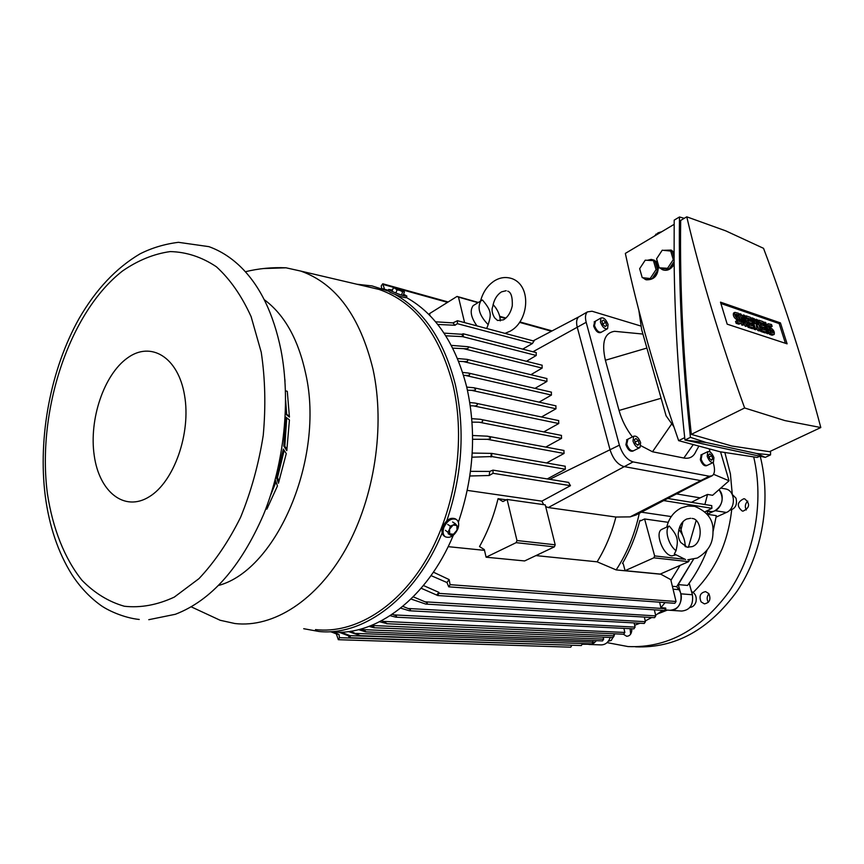 <?xml version="1.0" encoding="UTF-8"?>
<svg xmlns="http://www.w3.org/2000/svg" width="864" height="864" viewBox="0 0 864 864"><rect width="100%" height="100%" fill="white"/><g stroke="black" fill="none" stroke-linecap="round" stroke-linejoin="round"><path stroke-width="1.3" d="M692.064 518.454C702.043 518.821 703.652 543.11 692.118 546.642L687.118 547.204L680.735 542.462C678.553 538.78 677.776 535.486 678.413 532.602C679.18 526.046 681.836 521.564 686.394 519.167M676.058 550.649C668.596 545.627 664.124 529.351 669.244 526.025C678.596 536.684 678.208 540.432 676.058 550.649L674.341 553.964L685.53 559.526M666.76 527.072L669.244 526.025M675.486 554.958L671.922 555.876C663.271 555.584 654.523 532.796 661.716 529.384L662.504 529.027M678.866 529.492C683.176 534.87 685.26 540.551 685.109 546.534M507.762 291.168C511.078 292.162 512.59 297.043 512.287 305.834C510.786 312.476 507.848 317.142 503.453 319.831L497.545 320.501L494.554 317.747C492.037 313.232 491.432 309.55 492.718 306.709C493.852 300.154 496.606 295.315 500.98 292.226M488.182 324.659C479.455 315.706 477.014 307.789 480.848 300.91L482.404 299.97C492.026 311.116 491.206 314.626 488.182 324.659L486.659 328.493M476.971 325.912C470.902 317.358 469.627 310.608 473.159 305.651L474.638 304.733M493.117 304.549C497.74 309.722 500.126 315.187 500.267 320.911M744.628 407.981L691.319 434.365C683.251 359.834 679.709 288.533 680.681 220.439L686.761 216.821C700.769 276.091 720.058 339.811 744.628 407.981L784.858 420.574L820.8 427.54C804.665 366.466 785.57 306.731 763.538 248.324L725.782 230.872L686.761 216.821M684.698 437.648L678.64 440.651C655.571 374.101 637.805 311.677 625.342 253.4L674.136 224.348M691.319 434.365L731.916 446.029L769.457 451.688L820.8 427.54M759.866 456.192L757.21 457.445L720.014 451.753L678.64 440.651M658.368 233.734L658.098 232.816L661.759 231.714M654.318 236.142L658.098 232.816M655.776 234.198L656.046 235.116M653.584 259.978L656.478 261.684L658.368 265.248C658.487 275.216 654.426 280.076 646.186 279.806M647.298 260.302L651.24 259.416L653.681 260.021L657.644 264.989C658.087 275.4 654.016 280.249 645.44 279.526L643.345 278.046M658.411 265.054L658.163 264.179M664.362 250.301L670.939 250.085L674.05 253.098M670.82 250.02L674.05 252.148M744.379 324.875L743.224 324.497L739.908 313.74L741.053 314.129L745.589 322.164L743.342 314.917L744.487 315.306L747.803 326.02L746.669 325.642L742.122 317.606L744.379 324.875L741.906 325.199L741.226 322.996M746.669 325.642L745.34 326.344L744.206 324.324M747.803 326.02L745.34 326.344M743.342 314.917L742.198 316.148M739.908 313.74L738.731 314.366M739.843 318.503L738.817 315.187M743.224 324.497L741.906 325.199M755.352 328.536L752.036 317.887L753.16 318.265L754.823 323.579L754.283 318.654L757.804 324.583L756.151 319.291L757.264 319.669L760.579 330.275L759.089 329.778L755.924 322.834L756.853 329.033L755.352 328.536L754.034 329.227L753.7 328.115M752.036 317.887L750.892 318.503M756.853 329.033L755.536 329.724L754.034 329.227M759.089 329.778L757.782 330.469L756.724 328.147M760.579 330.275L759.262 330.966L757.782 330.469M756.151 319.291L755.406 319.68M754.283 318.654L753.43 319.108M769.046 333.094L767.956 332.726L764.64 322.186L765.742 322.564L769.046 333.094L767.74 333.774L766.303 332.338M764.64 322.186L763.517 322.78M767.956 332.726L766.649 333.407M773.95 334.573L772.114 335.221L769.565 334.379L768.982 332.521L770.288 331.841L773.118 332.662L772.049 330.221L769.662 330.534L767.588 328.439M769.565 334.379L770.872 333.698L774.144 334.476C774.76 332.294 773.863 330.264 771.466 328.374L770.375 328.007L769.198 325.75M770.958 329.854C768.56 327.974 767.675 325.944 768.28 323.752L771.552 324.551L772.135 326.398L770.839 327.078L769.273 326.549M772.135 326.398L769.597 325.534M766.627 325.393L767.178 324.335M771.854 332.37L769.662 330.534M770.872 333.698L770.288 331.841M763.096 329.432L762.707 328.201L759.758 327.218L759.175 325.35L760.482 324.659L763.43 325.652L762.653 323.168L761.346 323.86L758.246 322.812M762.653 323.168L759.326 322.045L758.743 320.177L763.171 321.689L766.487 332.24L762.059 330.772L761.476 328.892L764.791 330.005L764.014 327.521L762.707 328.201M761.476 328.892L760.331 329.497M762.059 330.772L760.752 331.452L760.406 330.361M766.487 332.24L765.18 332.921L760.752 331.452M758.743 320.177L757.609 320.782M759.326 322.045L758.192 322.639M761.735 325.08L761.346 323.86M764.014 327.521L761.065 326.527L759.758 327.218M761.065 326.527L760.482 324.659M750.427 325.199L750.038 323.957L747.014 322.942L746.431 321.052L747.749 320.35L750.773 321.376L749.995 318.859L748.678 319.561L745.47 318.47M749.995 318.859L746.593 317.704L746.01 315.824L750.535 317.369L753.851 328.039L749.326 326.527L748.742 324.637L752.134 325.771L751.356 323.255L750.038 323.957M748.742 324.637L747.565 325.253M749.326 326.527L748.008 327.229L747.652 326.106M753.851 328.039L752.533 328.73L748.008 327.229M746.01 315.824L744.844 316.451M746.593 317.704L745.427 318.33M749.066 320.792L748.678 319.561M751.356 323.255L748.332 322.24L747.014 322.942M748.332 322.24L747.749 320.35M740.74 323.503L738.828 324.184L736.117 323.287L735.534 321.376L736.862 320.663L739.886 321.527L738.785 319.021L736.301 319.345C733.806 317.434 732.877 315.349 733.525 313.092L733.752 312.973M736.117 323.287L737.446 322.574L740.966 323.384C741.614 321.127 740.686 319.043 738.191 317.12L737.035 316.732L735.804 314.431M737.618 318.632C735.124 316.721 734.206 314.636 734.843 312.379L738.374 313.211L738.958 315.112L737.64 315.814L735.88 315.22M738.958 315.112L736.258 314.194M738.612 321.246L736.301 319.345M737.446 322.574L736.862 320.663M720.889 303.469L779.155 323.579L785.419 343.289M684.234 218.322L679.482 216.972L674.19 220.136L674.104 260.226C674.698 318.233 678.305 378.173 684.958 440.046L690.422 437.346L706.115 442.508L756.788 453.524L770.548 454.885L770.537 451.181M674.082 257.494L672.224 251.219L662.234 250.204L656.586 258.79L659.221 267.808L660.863 268.402L669.2 268.877L674.125 261.457M659.221 267.808L667.559 268.294L673.272 259.664L670.583 250.603M673.272 259.664L674.244 260.032M674.147 263.455C671.08 269.136 667.138 271.199 662.31 269.633L660.312 268.196M674.158 264.341C671.026 269.287 667.343 271.145 663.088 269.935M667.559 268.294L669.2 268.877M679.482 216.972C678.532 287.075 682.182 360.536 690.422 437.346M653.432 260.626L645.224 260.183L639.652 268.682L642.222 277.657L652.072 278.748L657.698 270.227L655.074 261.22L653.432 260.626L656.057 269.644L657.698 270.227M642.222 277.657L652.072 278.748M650.419 278.176L656.057 269.644M780.451 322.898L787.104 343.84L727.196 324.173L720.49 302.152L780.451 322.898L779.155 323.579M770.548 454.885L765.277 457.358L684.958 440.046L706.115 442.508M765.277 457.358L756.788 453.524M673.812 426.632L666.09 415.832L641.671 329.659L638.82 310.144M627.901 439.182L626.756 444.258C628.679 449.258 631.001 451.397 633.722 450.673L639.49 447.779M632.999 441.104C634.932 446.116 637.243 448.265 639.954 447.552L640.624 442.67C638.69 437.67 636.368 435.532 633.658 436.255L632.999 441.104M627.728 439.268L626.584 444.344C628.42 449.194 630.688 451.364 633.409 450.846M627.037 439.614L625.892 444.701C627.804 449.69 630.126 451.829 632.848 451.105L633.085 450.997M635.386 443.21L634.446 439.798L635.882 438.48L638.258 440.575L639.187 443.988L637.762 445.316L635.386 443.21M635.45 443.275L635.072 442.098M635.137 442.152L638.258 440.575M637.33 444.928L639.187 443.988M702.043 454.421L701.168 459.259C702.929 463.828 704.992 465.847 707.357 465.318L713.07 462.586M707.216 456.343C708.998 460.922 711.061 462.942 713.405 462.424L713.934 457.726C712.152 453.157 710.089 451.138 707.746 451.667L707.216 456.343M701.881 454.507L700.996 459.346C702.713 463.817 704.743 465.847 707.098 465.448M701.201 454.831L700.315 459.67C702.086 464.227 704.149 466.247 706.504 465.718L706.838 465.556M709.376 458.309L708.437 455.08L709.657 453.827L711.796 455.782L712.735 458.989L711.526 460.253L709.376 458.309M709.031 457.11L711.796 455.782M711.029 459.81L712.735 458.989M595.469 321.149L594.486 325.62C596.516 330.696 598.892 332.845 601.614 332.046L607.09 328.957M600.458 322.218C602.5 327.305 604.876 329.465 607.586 328.676L608.062 324.464C606.02 319.378 603.644 317.228 600.934 318.028L600.458 322.218M595.307 321.246L594.324 325.717C596.354 330.793 598.73 332.942 601.452 332.143M594.648 321.624L593.654 326.095C595.685 331.171 598.061 333.31 600.782 332.521L600.955 332.424M602.813 324.4L601.927 321.17L603.385 320.123L605.729 322.304L606.614 325.523L605.156 326.57L602.813 324.4M602.748 323.989L605.729 322.304M605.005 326.43L606.614 325.523M698.641 446.58L695.887 451.472C693.554 456.829 689.537 459.011 683.856 458.028L652.493 451.764L640.904 445.716M632.394 436.903C626.206 428.89 621.767 420.077 619.056 410.454L605.383 360.245C601.376 342.425 604.454 332.791 614.617 331.322L617.911 331.636M713.178 462.553L713.588 463.968C715.154 469.854 714.701 473.785 712.217 475.762L709.279 476.237L633.074 461.905C626.994 459.907 622.426 454.324 619.38 445.154L586.181 322.294C584.95 317.347 585.349 313.891 587.401 311.904L592.024 311.234L641.164 326.117M703.307 479.941L700.229 480.514L623.743 466.528C617.652 464.562 613.094 459 610.07 449.874L577.292 327.402C576.05 322.358 576.515 318.859 578.675 316.915L578.556 317.023C576.493 319.01 576.072 322.466 577.292 327.402L610.07 449.874C613.094 459 617.652 464.562 623.743 466.528L700.229 480.514L703.177 480.017L711.385 476.15M709.322 449.323L710.089 451.969M148.781 619.693L175.36 614.282C211.27 600.491 240.678 567.194 263.617 514.404C284.342 463.32 290.812 400.939 280.984 350.125C273.445 313.351 259.902 285.498 240.343 266.566C230.85 257.418 220.374 250.776 208.915 246.65L178.448 242.32C164.614 244.048 151.805 247.903 140 253.876C116.186 267.937 95.882 289.494 79.078 318.546C50.663 369.241 37.778 437.033 45.274 496.141C49.28 526.36 58.115 552.452 71.777 574.42C79.693 586.613 89.078 596.711 99.922 604.724C107.147 610.211 123.779 617.879 139.244 619.466M261.241 352.274L251.111 316.645C241.672 295.834 230.094 279.212 216.389 266.771C201.82 257.018 186.43 251.964 170.219 251.586C153.922 253.843 138.046 260.291 122.602 270.929C69.012 312.455 36.526 411.642 47.444 493.906C52.758 528.574 64.573 558.63 82.015 580.327C94.576 593.125 108.68 601.765 124.34 606.247C140.605 608.051 157.248 605.005 174.29 597.11L198.979 578.632C214.693 561.967 228.56 541.534 240.57 517.352C251.122 491.53 258.682 464.206 263.239 435.359C265.874 406.436 265.216 378.734 261.241 352.274M184.54 395.28C178.222 357.113 150.908 340.751 127.472 357.966C103.928 374.663 88.884 419.375 94.23 455.522C99.23 491.875 124.394 512.244 149.17 496.8C174.031 481.918 191.225 433.199 184.54 395.28M402.635 291.859L400 290.434L403.693 291.46L402.635 291.859L401.458 295.067M397.03 289.894L395.291 288.522L400 290.434L397.03 289.894L395.863 293.058M403.11 295.499L404.428 291.946L403.877 291.276L398.012 288.662L393.239 288.025L394.135 287.647M391.997 291.406L393.239 288.025M450.727 535.302L449.723 533.844L453.492 534.254L450.727 535.302L448.124 533.66M448.07 531.965L449.507 529.232L449.723 533.844L445.457 530.312M450.317 526.1L453.092 525.053L449.507 529.232L450.317 526.1L447.703 524.459M453.092 525.053L455.209 523.616L456.851 525.496L453.092 525.053M456.851 525.496L457.844 526.975L457.045 530.096L456.851 525.496M457.045 530.096L455.609 532.807L453.492 534.254L457.045 530.096M452.596 521.986L455.209 523.616M388.195 290.812L390.388 292.421C398.768 296.114 404.082 297.853 406.35 297.626L406.847 296.287M392.515 290.012L388.692 289.472L390.949 290.909C399.319 294.592 404.644 296.33 406.901 296.125L403.596 294.181M456.3 519.448L455.242 518.789C450.446 517.147 446.299 519.772 442.811 526.673C441.342 531.047 441.817 534.19 444.247 536.101L444.344 536.166M443.923 527.364C442.444 531.749 442.919 534.892 445.349 536.803C450.176 538.51 454.334 535.896 457.834 528.973C459.346 524.545 458.849 521.381 456.354 519.469C451.548 517.828 447.401 520.463 443.923 527.364M458.363 522.234C473.861 476.41 476.658 431.406 466.754 387.191C455.512 343.602 435.391 313.708 406.393 297.518M388.411 290.25L382.698 288.9M446.796 520.798C462.37 474.606 465.221 429.235 455.36 384.696C444.204 340.934 424.192 310.9 395.334 294.581M388.195 291.071L372.06 285.919L356.929 284.245M191.311 606.884L220.169 620.276L234.9 623.527C273.143 628.074 316.84 600.534 345.762 549.061C374.598 497.588 385.355 426.254 373.043 369.382C360.061 316.31 335.966 283.543 300.758 271.08L286.027 267.808L263.142 268.564M218.668 585.414C276.912 569.905 324.734 458.179 305.824 374.209C298.404 339.487 284.537 314.636 264.211 299.646M315.468 629.597C354.316 634.133 398.272 607.705 427.032 558.241C455.706 508.766 465.934 440.122 453.017 385.139C439.452 333.785 414.796 301.892 379.037 289.429L365.785 286.319M276.469 477.446L278.424 483.257L286.276 453.589L283.338 449.075L276.469 477.446L277.506 477.587L284.191 450.317M286.988 449.442L284.828 446.213L286.74 417.787M283.802 446.051L285.703 417.02L289.44 419.98L286.794 450.63L283.802 446.051L284.828 446.213M267.7 507.589L267.354 504.716M273.596 485.514L275.508 480.276L277.441 486L266.836 509.166L266.587 506.801M270.605 495.277L276.059 481.81M278.953 481.756L277.506 477.587M289.418 416.362L286.664 414.234L285.66 400.432M284.861 379.318L285.012 381.478M285.487 410.605L285.628 414.05L289.429 417.053L287.291 391.349L285.487 390.776M286.664 414.234L285.628 414.05M303.718 628.711L319.183 631.519C364.241 636.152 415.973 597.316 442.163 532.915M331.063 631.962C375.84 636.53 427.108 598.536 453.308 535.302M614.855 633.83L611.28 640.44L608.332 641.218M691.502 591.548C695.423 593.438 696.902 596.884 695.952 601.906C694.829 605.243 692.798 607.1 689.85 607.478M732.186 494.359L735.977 498.15C737.532 504.749 735.394 508.788 729.551 510.278M732.283 494.402L730.404 473.882L724.918 452.758M631.638 628.754L631.778 630.731C631.26 634.295 629.554 636.142 626.659 636.271L623.365 634.208M630.094 628.679L630.655 634.133M743.083 511.121L742.208 511.013C736.56 506.207 737.089 502.124 743.785 498.766L744.746 498.884C750.341 503.744 749.779 507.827 743.083 511.121M747.77 501.12C745.124 503.712 744.638 506.66 746.302 509.976M701.071 601.841C698.792 596.084 700.304 592.672 705.618 591.624L708.847 593.633C711.148 599.368 709.657 602.78 704.376 603.871L701.071 601.841M708.934 593.752C706.795 596.452 706.601 599.314 708.35 602.327M672.376 586.31L676.685 586.678L693.511 559.267L678.272 584.604L687.56 585.425C695.477 574.906 701.978 563.188 707.065 550.26M713.113 531.425L716.321 515.646L707.184 514.274L707.594 511.456L706.126 511.218M634.651 625.255L640.051 623.236M645.246 620.935L651.769 617.512M655.614 615.211L662.656 610.394M635.569 646.823C675.097 648.432 708.966 629.834 737.165 591.052C762.469 553.241 771.444 500.742 760.244 456.278M607.046 642.622L628.02 646.564C667.246 648.194 700.996 629.802 729.259 591.408C754.693 553.943 764.197 501.768 753.743 457.11M657.655 613.894L667.364 610.103M693.166 592.423C715.079 570.985 727.92 543.456 731.678 509.825M670.777 610.33L681.664 611.053C690.001 610.189 693.576 604.757 692.399 594.756L689.191 583.222M678.272 584.604L680.81 593.816L692.399 594.756M676.685 586.678L678.834 589.648C685.001 597.348 678.791 611.788 670.021 610.276C678.391 609.401 681.988 603.914 680.81 593.816M716.083 517.126L726.386 512.471C736.052 508.712 735.534 490.741 725.749 488.97L724.691 488.776M707.195 514.242L715.046 510.667C722.887 504.965 724.205 497.956 718.999 489.65C726.181 496.508 720.36 512.298 710.975 511.531L707.594 511.456M588.956 644.468L593.006 643.626L596.43 640.667L594.086 642.978L591.311 644.263L582.444 644.242M589.518 644.49L600.955 644.89C605.275 644.9 608.386 642.427 610.265 637.459M379.609 621.767L387.126 623.646L381.758 620.654M665.042 602.597L660.906 607.716L659.599 602.197M437.897 595.544L664.654 610.524L665.701 608.04L660.906 607.716M713.556 474.293L729.054 480.784L712.606 495.299L707.54 494.424L704.884 504.511M448.848 586.84L674.816 603.31L676.048 601.506L670.766 579.636L660.884 574.236L616.172 569.916L597.132 561.827C605.448 548.251 611.701 533.326 615.902 517.039L630.115 516.877L636.034 514.998L702.475 480.373M616.172 569.916C627.134 553.079 634.835 534.2 639.295 513.292M670.928 580.295L680.119 565.38M688.37 547.355L696.125 520.646M690.8 502.222L691.643 502.362M660.884 574.236L661.295 573.61M681.005 529.718L683.014 521.64M641.153 520.571L639.868 520.398C635.947 535.874 630.169 550.206 622.512 563.382L623.268 563.825L625.072 570.672L660.247 574.074L688.651 561.643L653.864 557.82L625.072 570.672M641.434 512.179L671.263 516.575M597.132 561.827L535.928 555.595M484.51 550.357L448.146 546.653M545.67 506.552L548.273 507.557L615.902 517.039M467.262 490.385L541.836 501.152L543.694 504.652M498.053 498.668C493.862 515.948 487.674 531.922 479.509 546.566L484.326 549.601L486.097 557.204L516.143 542.657L516.974 540.54L507.103 499.457L502.956 501.563L498.053 498.668L506.347 499.835M446.947 582.52L449.118 579.571L450.112 584.669L448.751 586.84L446.947 582.52L431.028 575.608M436.892 594.702L438.955 592.391L437.81 595.544L421.157 588.233M381.737 288.565L381.229 285.898L382.741 283.77L384.415 288.814L382.914 288.976M350.503 631.26L360.32 635.677L348.419 631.552M336.366 633.928L338.958 634.468L339.498 637.675L338.332 639.706L336.366 633.928L331.463 631.994M402.84 606.377L408.035 608.483C410.724 609.39 411.178 610.157 409.374 610.762L400.68 608.137M603.202 637.168L603.655 639.166L602.543 640.904L365.71 631.876L358.582 629.651M392.321 614.293L393.844 614.887C396.522 615.74 397.181 616.496 395.831 617.177L390.193 615.686M680 526.133L682.474 534.989M685.13 544.504L685.778 546.826M689.396 559.786L688.651 561.643M639.868 520.398L640.634 520.819L644.598 518.972L654.631 555.919L653.864 557.82M472.208 453.06L491.713 453.395L491.778 456.559L471.938 457.186M623.905 628.376L624.834 632.459L383.767 621.421M613.721 633.776L614.185 635.828L371.412 625.482M369.047 626.4L373.982 627.739L613.062 637.578L614.185 635.828M451.31 345.373L467.996 346.712C469.109 348.376 467.64 349.024 463.59 348.656L452.736 348.138M496.433 308.826L495.558 307.519M555.865 405.842L555.984 408.78L541.49 416.988M555.984 408.78L471.496 390.344L467.446 390.215M469.789 402.548L474.984 403.056C479.79 403.844 476.399 406.685 473.375 405.853L470.275 405.778M558.619 420.574L558.76 423.533L543.769 431.903M471.755 418.673L479.952 419.256C484.531 419.645 482.749 423.122 479.142 422.226L472.025 422.129M561.395 435.402L561.546 438.372L545.756 447.077M470.491 471.334L489.726 471.431L492.966 470.124L493.042 473.299L489.208 475.513L469.843 475.988M472.597 435.488L487.393 436.18C491.551 437.67 491.551 438.718 487.382 439.322L472.619 439.268M444.02 333.126L461.689 334.271L463.201 333.774L463.277 336.647L461.689 334.271M568.544 482.382L570.456 485.676L541.836 501.152M533.952 341.096L532.408 343.516L522.709 349.132M348.268 635.731L350.611 635.882L349.412 637.708L348.268 635.731L339.055 632.221M704.927 511.823L711.925 508.302L663.682 500.58M711.677 505.613L711.925 508.302M413.24 596.83L425.066 601.819C427.745 602.813 427.961 603.569 425.747 604.076L411.016 599.033M654.35 609.844L655.776 615.892L425.066 601.819M426.017 604.098L654.577 617.684L655.776 615.892M691.654 502.2L700.132 497.869L676.49 493.906M707.54 494.424L700.132 497.869M729.054 480.784L720.554 451.872M507.103 499.457L545.249 504.868L555.196 544.806L554.375 546.858L524.632 560.941L486.097 557.204M555.196 544.806L516.974 540.54M554.375 546.858L516.143 542.657M563.879 450.468L564.052 453.46L546.556 462.974M565.153 466.214L565.348 469.228L547.258 478.937M340.978 632.167L350.611 635.882M582.347 643.529L349.996 635.645M634.111 622.912L635.083 627.102L393.844 614.887M360.688 629.1L362.048 629.608C364.543 630.428 365.774 631.184 365.71 631.876M536.188 352.609L536.242 355.482L526.457 361.303M536.242 355.482L462.564 336.625L445.759 335.794M542.084 365.202L542.149 368.086L530.885 374.706M457.51 358.517L467.046 359.37C468.72 361.141 467.456 361.865 463.255 361.541L458.654 361.336M546.836 378.54L546.923 381.445L534.989 388.368M462.65 372.449L468.526 373.054C470.804 374.879 469.768 375.667 465.426 375.44L463.558 375.365M396.036 617.188L633.928 628.862L635.083 627.102M644.35 617.069L645.43 621.691L408.035 608.483M409.612 610.772L644.252 623.462L645.43 621.691M349.477 637.708L581.332 645.538L582.412 643.81M571.741 645.214L339.498 637.675M338.396 639.706L570.726 647.179L571.795 645.473M592.78 640.526L593.136 642.146L356.216 633.42M360.407 635.677L592.034 643.874L593.136 642.146M386.532 623.722L623.7 634.219L624.834 632.459M384.415 288.814L382.46 288.814M457.358 323.676L454.961 325.264L452.963 322.888L457.445 320.706L457.358 323.676L532.408 343.516M491.022 457.002L491.216 453.416M489.208 475.513L489.726 471.431M454.961 325.264L437.713 324.443M435.564 321.808L452.963 322.888M462.564 336.625L463.277 336.647M471.496 390.344C475.924 390.42 476.712 389.556 473.861 387.752L466.733 387.104M433.415 572.173L449.118 579.571M373.982 627.739C374.501 627.08 373.561 626.368 371.153 625.59M423.436 585.511L438.955 592.391M332.942 632.092L338.958 634.468M551.34 392.137L551.437 395.064L539.093 402.138M683.878 559.192L654.631 555.919M668.218 522.32L644.598 518.972M464.594 322.607L458.471 297.108L457.045 296.428L429.527 313.621L429.991 315.619M457.045 296.428L478.321 302.465M458.471 297.108L478.008 302.659M773.41 334.541L772.114 335.221M772.049 330.221L770.753 330.901M740.146 323.471L738.828 324.184M738.785 319.021L737.456 319.734M683.856 458.028L692.96 445.003M652.493 451.764L671.792 423.792M619.056 410.454L661.111 398.272M605.383 360.245L646.888 348.062M630.115 516.877L709.279 476.237M548.273 507.557L633.074 461.905M549.698 479.326L619.38 445.154M532.948 351.778L586.181 322.294M715.046 510.667L726.386 512.471M678.834 589.648L673.067 589.162M710.975 511.531L706.806 510.872M551.459 331.236L519.556 322.369M505.44 318.449L499.846 316.894M447.541 302.357L396.943 288.306M394.794 287.701L383.335 284.515M558.76 423.533L473.375 405.853M561.546 438.372L479.142 422.226M570.456 485.676L493.042 473.299M564.052 453.46L487.382 439.322M565.348 469.228L491.778 456.559M603.655 639.166L362.048 629.608M542.149 368.086L463.59 348.656M546.923 381.445L463.255 361.541M665.874 608.731L439.139 593.384M676.048 601.506L450.112 584.669M551.437 395.064L465.426 375.44M697.248 558.047L687.776 559.775M666.77 527.062C668.866 518.227 673.661 511.855 681.156 507.978L687.798 506.034L694.688 506.347C706.795 511.337 712.908 519.005 713.016 529.373C713.113 538.942 712.163 549.018 697.55 557.906M690.692 518.27L686.718 519.016M667.375 526.792L661.716 529.384M510.192 331.193L504.997 333.374M480.546 301.104C482.825 292.345 487.35 285.671 494.122 281.059C500.008 277.301 506.131 276.556 512.525 278.813C531.814 286.362 528.768 320.738 510.797 330.836M506.185 290.704L501.574 291.848M480.848 300.91L473.159 305.651M654.62 260.366L653.681 260.021M671.868 250.43L670.939 250.085M768.28 323.752L766.973 324.443M734.843 312.379L733.525 313.092M626.562 439.862L627.253 439.506M627.437 439.42L633.658 436.255M700.855 454.993L701.536 454.669M701.698 454.594L707.746 451.667M594.14 321.905L594.81 321.527M594.972 321.43L600.934 318.028M642.924 334.055L614.617 331.322M578.556 317.023L587.401 311.904M388.141 290.984L388.692 289.472M444.247 536.101L445.349 536.803M388.325 290.488L383.184 289.073M300.758 271.08L379.037 289.429M245.354 271.739C258.671 268.488 272.225 267.181 286.027 267.808M720.781 488.074L725.749 488.97M670.021 610.276L665.669 609.984M578.675 316.915L533.131 340.88M568.706 482.414L492.966 470.124M552.096 330.901L519.858 321.926M505.904 318.049L499.705 316.321M448.157 301.979L382.741 283.77M536.317 352.642L463.201 333.774M711.796 505.624L667.721 498.474M534.017 341.107L457.445 320.706M565.283 466.236L491.713 453.395M564.008 450.49L487.393 436.18M542.214 365.234L467.996 346.712M561.524 435.424L479.952 419.256M546.977 378.572L467.046 359.37M558.76 420.606L474.984 403.056M551.47 392.17L468.526 373.054M556.006 405.864L473.861 387.752"/></g></svg>

